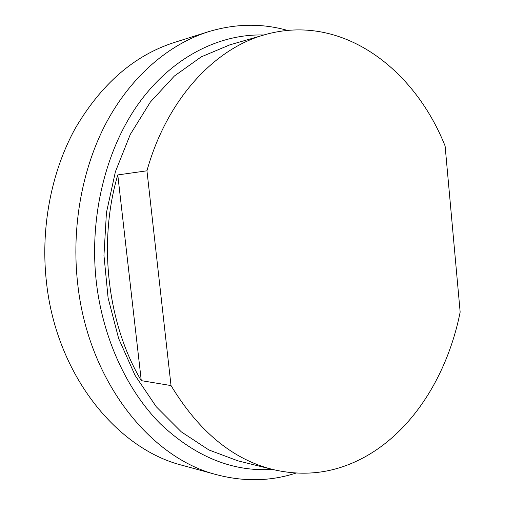 <?xml version="1.0" encoding="UTF-8"?>
<svg xmlns="http://www.w3.org/2000/svg" width="505" height="505" viewBox="0 0 505 505"><rect width="100%" height="100%" fill="white"/><g stroke="black" fill="none" stroke-linecap="round" stroke-linejoin="round"><path stroke-width="0.76" d="M141.28 380.65L117.779 174.926L146.949 170.804L171.025 385.567L141.28 380.65C107.54 324.115 97.781 242.324 117.779 174.926M273.11 469.562C298.606 475.508 323.011 474.132 346.335 465.44C404.745 443.813 446.332 381.654 460.156 312.084L445.113 146.027C414.264 68.352 341.538 12.694 264.62 34.776L229.794 44.869L201.249 56.863L174.364 76.034L150.332 102.092L130.328 134.349L115.411 171.694L106.441 212.637L103.954 255.391L108.108 298.013L118.675 338.577L135.031 375.31L156.279 406.765L181.314 431.863L208.925 449.974L237.912 460.844L273.11 469.562C232.925 459.613 198.901 431.611 171.025 385.567M146.949 170.804C166.846 99.201 214.593 48.575 264.62 34.776M208.426 31.714L174.275 42.489C134.311 55.323 101.271 84.007 75.169 128.548C50.98 172.527 40.185 229.257 46.63 283.677C56.958 375.884 117.564 449.317 182.532 465.389L217.074 474.82C150.869 458.553 88.451 381.666 77.776 284.511C71.11 227.206 82.214 167.445 107.047 121.326C132.102 75.321 169.415 44.105 208.426 31.714C235.507 23.571 261.849 23.135 287.446 30.401M272.353 469.372C232.691 472.03 195.347 456.829 160.312 423.771C127.191 390.416 103.096 339.051 96.404 282.724C88.811 217.213 105.791 149.013 139.159 102.793C172.754 56.642 219.757 33.69 263.869 34.996M296.088 473.046C270.794 481.309 244.452 481.896 217.074 474.82"/></g></svg>
